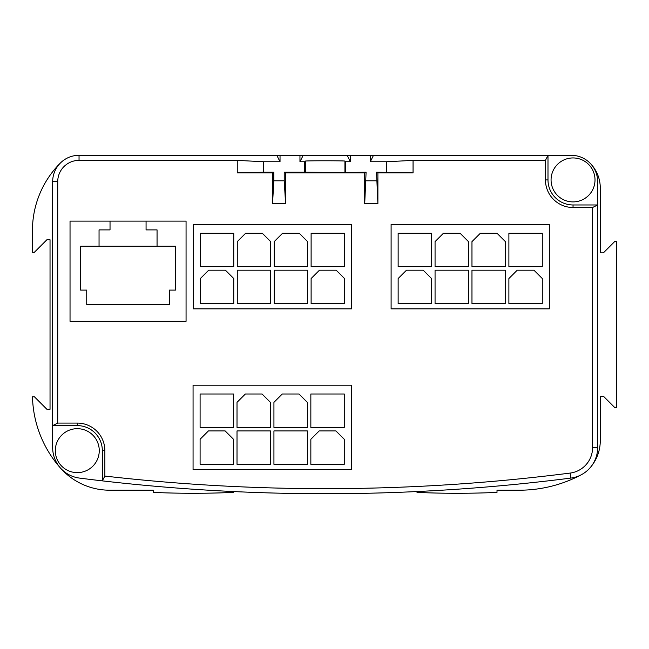 <?xml version="1.0" encoding="UTF-8"?>
<svg xmlns="http://www.w3.org/2000/svg" width="649" height="649" viewBox="0 0 649 649"><rect width="100%" height="100%" fill="white"/><g stroke="black" fill="none" stroke-linecap="round" stroke-linejoin="round"><path stroke-width="0.97" d="M99.256 450.657A21.977 21.977 0 0 0 77.28 428.681A21.977 21.977 0 0 0 55.303 450.657A21.977 21.977 0 0 1 77.28 428.681A21.977 21.977 0 0 1 99.256 450.657A21.977 21.977 0 0 1 77.28 472.626A21.977 21.977 0 0 1 55.303 450.657A21.977 21.977 0 0 0 77.28 472.626A21.977 21.977 0 0 0 99.256 450.657M595.011 179.919A21.977 21.977 0 0 0 573.043 157.942A21.977 21.977 0 0 0 551.066 179.919A21.977 21.977 0 0 1 573.043 157.942A21.977 21.977 0 0 1 595.011 179.919A21.977 21.977 0 0 1 573.043 201.896A21.977 21.977 0 0 1 551.066 179.919A21.977 21.977 0 0 0 573.043 201.896A21.977 21.977 0 0 0 595.011 179.919M57.729 181.679L57.729 423.075L77.28 423.075A27.582 27.582 0 0 1 104.862 450.657L104.862 476.066A1932.673 1932.673 0 0 0 570.146 473.072L570.787 478.094A1937.736 1937.736 0 0 1 102.331 480.868L102.331 450.657A25.051 25.051 0 0 0 77.28 425.606L52.666 425.606L52.666 181.679L57.729 181.679A21.303 21.303 0 0 1 79.04 160.368L79.04 155.306A26.374 26.374 0 0 0 52.666 181.679M57.729 423.075L52.666 425.606L52.666 447.575A30.763 30.763 0 0 0 79.535 478.094A1937.736 1937.736 0 0 0 102.331 480.868L104.862 476.066M581.309 474.752A132.412 132.412 0 0 1 519.224 490.206L497.004 490.206L497.004 492.404A909.768 909.768 0 0 1 417.015 492.404L417.015 491.544M547.991 155.306L571.282 155.306L547.991 155.306L547.991 179.919A25.051 25.051 0 0 0 573.043 204.97L597.648 204.97L597.648 447.575L592.586 447.575L592.586 207.502L573.043 207.502A27.582 27.582 0 0 1 545.452 179.919L545.452 160.368L413.056 160.368L386.69 161.755L370.279 161.755L373.508 155.306L547.991 155.306L545.452 160.368M60.389 163.029A95.395 95.395 0 0 0 32.45 230.484L32.45 252.331L34.316 252.331L46.923 239.724L50.03 239.724L50.03 409.308L46.923 409.308L34.389 396.774L32.482 396.774A111.823 111.823 0 0 0 60.341 467.905A65.752 65.752 0 0 0 109.689 490.206L153.31 490.206L153.31 492.404A909.768 909.768 0 0 0 233.299 492.404L233.299 491.544M589.982 467.905A41.341 41.341 0 0 0 600.284 440.59L600.284 396.19L603.4 396.19L614.684 407.475L616.55 407.475L616.55 241.558L614.684 241.558L603.4 252.85L600.284 252.85L600.284 188.048A35.37 35.37 0 0 0 589.925 163.029M570.787 478.094A30.763 30.763 0 0 0 597.648 447.575M570.146 473.072A25.7 25.7 0 0 0 592.586 447.575M413.056 172.885L376.517 172.196L377.896 172.885L413.056 172.885L413.056 160.368M377.896 172.885L377.896 203.656L364.714 203.656L366.093 172.196L364.714 172.885L364.714 203.656M263.632 172.196L237.258 172.885L237.258 160.368L263.632 161.755L263.632 172.196L273.797 172.196L273.797 180.803L284.221 180.803L284.221 172.196L285.601 172.885L364.714 172.885M285.601 172.885L285.601 203.656L284.221 180.803M237.258 172.885L272.418 172.885L272.418 203.656L285.601 203.656M237.258 160.368L79.04 160.368M186.06 321.312L186.06 221.106L186.06 321.312L70.035 321.312L70.035 221.106L186.06 221.106M351.547 224.489L351.547 308.867L193.329 308.867L351.547 308.867L351.547 224.489L193.329 224.489L193.329 308.867M391.104 308.867L549.322 308.867L549.322 224.489L549.322 308.867L391.104 308.867L391.104 224.489L549.322 224.489M193.061 469.6L351.287 469.6L351.287 385.214L193.061 385.214L193.061 469.6L351.287 469.6L351.287 385.214M263.632 161.755L280.035 161.755L276.815 155.306L79.04 155.306M284.221 172.196L304.738 172.196L304.738 161.755L299.96 161.755L299.96 155.306L303.18 155.306L299.96 161.755M276.815 155.306L299.96 155.306M280.035 155.306L280.035 161.755M273.797 180.803L272.58 203.494L285.438 203.494M273.797 172.196L272.418 172.885M366.093 172.196L344.935 172.52L344.935 161.098C345.479 160.668 304.843 160.668 305.387 161.098L304.738 161.755M304.738 172.196L344.935 172.52M303.18 155.306L347.134 155.306L350.355 161.755L345.584 161.755L344.935 161.098M592.586 207.502L597.648 204.97L597.648 181.679A26.374 26.374 0 0 0 571.282 155.306M386.69 172.196L386.69 161.755M376.517 172.196L377.896 203.656M347.134 155.306L370.279 155.306L370.279 161.755M350.355 155.306L350.355 161.755M345.584 161.755L345.584 172.196M366.093 180.803L376.517 180.803M364.876 203.494L377.734 203.494M370.279 155.306L373.508 155.306M146.066 221.106L146.066 229.892L157.058 229.892L157.058 246.247L175.514 246.247L175.514 290.103L169.365 290.103L169.365 304.697L86.739 304.697L86.739 290.103L80.581 290.103L80.581 246.247L99.046 246.247L99.046 229.892L110.03 229.892L110.03 221.106M99.046 229.892L99.046 246.247L175.514 246.247M175.514 290.103L169.365 290.103M169.365 304.697L86.739 304.697L86.739 290.103M80.581 290.103L80.581 246.247M233.762 233.275L233.762 266.682L200.363 266.682L200.363 233.275L233.762 233.275L200.363 233.275L200.363 266.682M233.762 278.543L233.762 303.594L200.363 303.594L200.363 278.543L208.71 270.195L225.414 270.195L233.762 278.543L225.414 270.195L208.71 270.195L200.363 278.543L200.363 303.594M344.514 233.275L344.514 266.682L311.114 266.682L311.114 233.275L344.514 233.275L311.114 233.275L311.114 266.682M344.514 278.543L344.514 303.594L311.114 303.594L311.114 278.543L319.462 270.195L336.166 270.195L344.514 278.543L336.166 270.195L319.462 270.195L311.114 278.543L311.114 303.594M307.594 241.623L307.594 266.682L274.194 266.682L274.194 241.623L282.542 233.275L299.246 233.275L307.594 241.623L299.246 233.275L282.542 233.275L274.194 241.623L274.194 266.682M307.594 270.195L307.594 303.594L274.194 303.594L274.194 270.195L307.594 270.195L274.194 270.195L274.194 303.594M270.682 241.623L270.682 266.682L237.274 266.682L237.274 241.623L245.63 233.275L262.326 233.275L270.682 241.623L262.326 233.275L245.63 233.275L237.274 241.623L237.274 266.682M270.682 270.195L270.682 303.594L237.274 303.594L237.274 270.195L270.682 270.195L237.274 270.195L237.274 303.594M431.536 233.275L431.536 266.682L398.137 266.682L398.137 233.275L431.536 233.275L398.137 233.275L398.137 266.682M431.536 278.543L431.536 303.594L398.137 303.594L398.137 278.543L406.485 270.195L423.189 270.195L431.536 278.543L423.189 270.195L406.485 270.195L398.137 278.543L398.137 303.594M542.288 233.275L542.288 266.682L508.889 266.682L508.889 233.275L542.288 233.275L508.889 233.275L508.889 266.682M542.288 278.543L542.288 303.594L508.889 303.594L508.889 278.543L517.237 270.195L533.94 270.195L542.288 278.543L533.94 270.195L517.237 270.195L508.889 278.543L508.889 303.594M505.376 241.623L505.376 266.682L471.969 266.682L471.969 241.623L480.325 233.275L497.02 233.275L505.376 241.623L497.02 233.275L480.325 233.275L471.969 241.623L471.969 266.682M505.376 270.195L505.376 303.594L471.969 303.594L471.969 270.195L505.376 270.195L471.969 270.195L471.969 303.594M468.456 241.623L468.456 266.682L435.057 266.682L435.057 241.623L443.405 233.275L460.109 233.275L468.456 241.623L460.109 233.275L443.405 233.275L435.057 241.623L435.057 266.682M468.456 270.195L468.456 303.594L435.057 303.594L435.057 270.195L468.456 270.195L435.057 270.195L435.057 303.594M233.494 394L233.494 427.407L200.095 427.407L200.095 394L233.494 394L200.095 394L200.095 427.407M233.494 439.268L233.494 464.319L200.095 464.319L200.095 439.268L208.443 430.92L225.146 430.92L233.494 439.268M344.254 394L344.254 427.407L310.847 427.407L310.847 394L344.254 394L310.847 394L310.847 427.407M344.254 439.268L344.254 464.319L310.847 464.319L310.847 439.268L319.203 430.92L335.898 430.92L344.254 439.268M307.334 402.356L307.334 427.407L273.935 427.407L273.935 402.356L282.283 394L298.986 394L307.334 402.356M307.334 430.92L307.334 464.319L273.935 464.319L273.935 430.92L307.334 430.92L273.935 430.92L273.935 464.319M270.414 402.356L270.414 427.407L237.015 427.407L237.015 402.356L245.363 394L262.066 394L270.414 402.356M270.414 430.92L270.414 464.319L237.015 464.319L237.015 430.92L270.414 430.92L237.015 430.92L237.015 464.319M225.146 430.92L208.443 430.92L200.095 439.268L200.095 464.319M335.898 430.92L319.203 430.92L310.847 439.268L310.847 464.319M298.986 394L282.283 394L273.935 402.356L273.935 427.407M262.066 394L245.363 394L237.015 402.356L237.015 427.407M102.331 450.657L104.862 450.657M77.28 423.075L77.28 425.606M305.387 161.098L305.387 172.52M573.043 207.502L573.043 204.97M547.991 179.919L545.452 179.919"/></g></svg>

